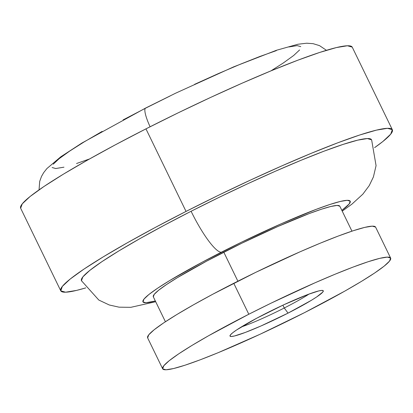 <?xml version="1.0" encoding="UTF-8"?>
<svg xmlns="http://www.w3.org/2000/svg" width="413" height="413" viewBox="0 0 413 413"><rect width="100%" height="100%" fill="white"/><g stroke="black" fill="none" stroke-linecap="round" stroke-linejoin="round"><path stroke-width="0.62" d="M284.268 308A46.08 4.249 154.1 0 0 309.084 294.046A46.08 4.249 -25.9 0 1 284.268 308L282.9 305.181L284.268 308A46.08 4.249 -25.9 0 1 241.342 326.936A46.08 4.249 154.1 0 0 284.268 308L288.042 313.121L284.268 308M265.254 313.772A51.842 4.78 -25.9 0 1 322.889 290.504A51.842 4.78 -25.9 0 1 288.042 313.121L260.97 325.981L245.337 332.429L234.47 335.986L231.378 336.492L230.026 336.115L230.464 334.866L232.679 332.79L236.582 329.972L256.643 318.263L283.447 304.928L307.959 294.464L318.826 290.907L321.918 290.401L323.271 290.783L322.832 292.032L316.714 296.921L311.268 300.375L288.042 313.121A51.842 4.78 -25.9 0 1 230.02 335.593A51.842 4.78 -25.9 0 1 265.254 313.772M155.696 301.722L130.818 307.329L119.078 307.174L109.285 304.985L98.81 300.045L81.459 280.706L82.863 276.891L89.75 270.438L101.892 261.677L118.83 250.934L139.904 238.631L164.307 225.24L191.1 211.27A46.08 9.194 63 0 0 221.27 252.255A115.201 10.624 -25.9 0 1 325.552 205.942A115.201 10.624 -25.9 0 1 341.876 210.413L349.212 203.939L350.188 201.162L347.183 200.32L340.312 201.446L329.837 204.497L316.162 209.355L281.423 223.681L241.378 242.25L202.127 262.234L169.645 280.587L157.549 288.259L148.876 294.521L143.956 299.126L142.981 301.908L145.985 302.75L155.34 300.989A115.201 10.624 -25.9 0 1 221.27 252.255A46.08 9.194 -117 0 1 191.1 211.27A161.282 14.873 154.1 0 0 81.872 281.217M150.089 126.765A23.04 4.6 -117 0 1 145.593 108.061A23.04 4.6 -117 0 1 146.057 107.938L170.192 95.935M186.036 211.415L145.954 128.866A184.322 16.995 154.1 0 0 20.65 208.219L22.256 203.857L30.123 196.485L44.005 186.469L63.354 174.193L87.442 160.136L115.33 144.829L145.954 128.866L186.036 211.415L155.412 227.382L127.524 242.684L103.441 256.747L84.087 269.018L70.21 279.033L62.337 286.405L60.778 290.855L65.584 292.203L76.581 290.401L85.78 287.892A184.322 16.995 -25.9 0 1 60.737 290.773A184.322 16.995 -25.9 0 1 186.036 211.415A184.322 16.995 -25.9 0 1 392.35 129.749A184.322 16.995 -25.9 0 1 374.601 147.653L382.877 141.483L390.744 134.111L392.309 129.667L387.497 128.314L376.501 130.116L359.744 134.994L337.87 142.769L311.712 153.135L282.285 165.696L250.717 179.97L218.214 195.406L186.036 211.415M351.948 231.161L339.853 206.247A103.678 9.561 154.1 0 0 223.8 252.183L237.888 281.196L223.8 252.183A103.678 9.561 154.1 0 0 153.316 296.823L165.417 321.737M390.641 258.094L375.608 227.14A126.719 11.688 154.1 0 0 233.768 283.287L248.802 314.241A126.719 11.688 -25.9 0 1 390.641 258.094A126.719 11.688 -25.9 0 1 304.495 312.651L344.721 291.155L361.282 281.485L374.586 273.05L384.126 266.163L389.536 261.093L390.61 258.037L387.306 257.113L379.743 258.347L368.226 261.703L353.182 267.046L335.201 274.175L314.969 282.812L270.923 303.235L248.802 314.241L233.768 283.287A126.719 11.688 154.1 0 0 147.622 337.844L162.655 368.799A126.719 11.688 -25.9 0 1 248.802 314.241L208.575 335.743L192.014 345.407L178.71 353.843L169.17 360.73L163.76 365.799L162.686 368.855L165.99 369.785L173.548 368.546L185.07 365.19L200.114 359.847L218.095 352.723L260.03 334.272L304.495 312.651A126.719 11.688 -25.9 0 1 162.655 368.799M147.653 337.901L148.726 334.845L154.137 329.775L163.677 322.889L176.986 314.453L193.542 304.784L212.716 294.262L255.89 272.281L299.941 251.853L320.173 243.216L338.154 236.091L353.192 230.748L364.715 227.393L372.273 226.154L375.577 227.083M153.342 296.87L154.219 294.366L158.649 290.22L166.454 284.588L177.342 277.686L206.572 261.166L241.899 243.18L277.939 226.469L309.203 213.573L321.51 209.2L330.937 206.454L337.122 205.442L339.827 206.201M371.215 139.305A161.282 14.873 154.1 0 0 191.1 211.27L219.257 197.264L247.692 183.754L275.316 171.266L301.067 160.275L323.952 151.204L343.095 144.405L357.756 140.136L367.379 138.561L371.628 139.821M392.35 129.749L352.263 47.196A184.322 16.995 154.1 0 0 145.954 128.866L178.132 112.857L210.63 97.422L242.199 83.147L271.63 70.587L297.783 60.221L319.662 52.446L336.419 47.567L347.416 45.766L352.222 47.113M89.497 158.974L76.534 163.517M63.969 167.177L55.719 168.53L52.115 167.518M53.282 164.183L59.188 158.654L69.596 151.143L84.113 141.938L102.171 131.391M123.089 119.909L146.057 107.938M194.564 84.355L218.245 73.648L240.314 64.227L259.932 56.452L276.338 50.623M288.909 46.963L297.154 45.616L300.762 46.628M299.59 49.958L293.684 55.487L283.277 62.998L270.99 70.85M145.593 108.061A23.04 4.6 63 0 0 146.47 117.757M39.049 189.861L39.694 181.421L41.501 176.428L43.716 172.588L46.927 168.535L60.783 156.801L81.893 143.048L145.624 108.046L175.515 93.25L233.748 66.823L276.467 50.272L297.923 44.248L306.658 43.215L313.1 43.67L319.512 45.631L326.461 50.303M60.737 290.773L20.65 208.219M342.227 211.141L351.959 204.11L362.857 194.156L369.243 185.602L373.414 176.929L376.067 165.644L371.623 139.811"/></g></svg>
